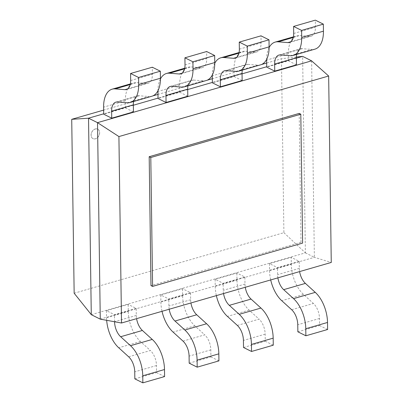 <?xml version="1.0" encoding="UTF-8"?>
<svg xmlns="http://www.w3.org/2000/svg" width="403" height="403" viewBox="0 0 403 403"><rect width="100%" height="100%" fill="white"/><g stroke="black" fill="none" stroke-linecap="round" stroke-linejoin="round"><path stroke-width="0.3" stroke-dasharray="2.02 1.51" d="M95.249 128.96A5.299 3.97 -63.6 0 1 97.677 129.126A5.299 3.97 -63.6 0 1 98.871 135.64A5.299 3.97 -63.6 0 1 92.957 138.622A5.299 3.97 -63.6 0 1 91.224 133.595A5.299 3.97 -63.6 0 1 95.249 128.96M95.315 128.995A5.299 3.97 116.4 0 0 91.29 133.625A5.299 3.97 116.4 0 0 93.022 138.652A5.299 3.97 116.4 0 0 98.937 135.675A5.299 3.97 116.4 0 0 97.743 129.161A5.299 3.97 116.4 0 0 95.315 128.995M299.192 113.409L300.996 242.299L302.603 243.1M300.996 242.299L150.984 285.611M74.152 293.238L283.893 232.682L281.465 58.762L266.67 63.029M261.441 64.54L212.331 78.721M207.102 80.232L157.991 94.408M152.762 95.919L103.652 110.1M91.274 314.672L305.378 252.857L302.633 56.365M283.893 232.682L305.373 252.837M296.381 57.065L281.465 58.727M296.381 58.173L266.721 66.737M242.042 73.86L212.381 82.424M187.702 89.552L158.041 98.115M133.363 105.238L103.702 113.802M305.378 252.857L314.365 257.326L311.625 60.838M100.261 319.141L314.365 257.326L331.276 262.449M133.458 111.903L125.444 107.923L103.707 114.195M125.444 107.923L125.348 100.876A27.006 14.75 73.9 0 1 133.877 82.897A27.006 14.75 73.9 0 1 136.864 82.605M130.265 84.539L136.869 82.63L146.657 83.401A13.501 7.375 -106.1 0 0 148.148 83.25A13.501 7.375 -106.1 0 0 152.415 74.263L152.314 67.215M127.136 102.8L148.873 96.524L139.121 95.758M139.116 95.723A13.501 7.375 -106.1 0 0 137.625 95.869A13.501 7.375 -106.1 0 0 133.635 101.496M151.891 96.226A27.006 14.75 73.9 0 1 148.868 96.513M187.798 96.216L179.783 92.232L158.047 98.508M179.783 92.232L179.688 85.189A27.006 14.75 73.9 0 1 188.216 67.205A27.006 14.75 73.9 0 1 191.203 66.913M184.604 68.848L191.208 66.943L200.996 67.714A13.501 7.375 -106.1 0 0 202.487 67.563A13.501 7.375 -106.1 0 0 206.754 58.571L206.653 51.529M206.23 80.535A27.006 14.75 73.9 0 1 203.208 80.827L193.46 80.066M160.429 78.953A27.006 14.75 -106.1 0 0 157.946 90.756M171.723 86.323L193.46 80.046A13.501 7.375 -106.1 0 0 191.964 80.182A13.501 7.375 -106.1 0 0 187.974 85.809M242.138 80.529L234.123 76.545L212.386 82.822M234.123 76.545L234.027 69.497A27.006 14.75 73.9 0 1 242.556 51.519A27.006 14.75 73.9 0 1 245.543 51.226M238.944 53.161L245.548 51.252L255.336 52.022A13.501 7.375 -106.1 0 0 256.827 51.876A13.501 7.375 -106.1 0 0 261.094 42.884L260.993 35.837M260.57 64.848A27.006 14.75 73.9 0 1 257.547 65.14L247.8 64.379M214.769 63.266A27.006 14.75 -106.1 0 0 212.285 75.069M226.063 70.636L247.8 64.359A13.501 7.375 -106.1 0 0 246.304 64.49A13.501 7.375 -106.1 0 0 242.314 70.117M296.477 64.838L288.462 60.853L266.726 67.13M288.462 60.853L288.367 53.811A27.006 14.75 73.9 0 1 296.895 35.832A27.006 14.75 73.9 0 1 299.882 35.535M293.283 37.469L299.887 35.565L309.675 36.335M290.155 55.735L311.892 49.458L302.139 48.687M290.805 41.766L309.67 36.32A13.501 7.375 -106.1 0 0 311.166 36.184A13.501 7.375 -106.1 0 0 315.433 27.197L315.332 20.15M269.108 47.574A27.006 14.75 -106.1 0 0 266.625 59.377M302.134 48.657A13.501 7.375 -106.1 0 0 300.643 48.803A13.501 7.375 -106.1 0 0 296.653 54.43M314.909 49.156A27.006 14.75 73.9 0 1 311.887 49.448M299.217 261.325L277.481 267.602L269.471 263.617L291.208 257.346L299.217 261.325L299.318 268.373A13.501 7.375 -106.1 0 0 299.61 271.587M297.862 331.8L319.599 325.523L319.498 318.481A13.501 7.375 -106.1 0 0 313.403 303.449L303.499 294.442A27.006 14.75 73.9 0 1 291.304 264.388L291.208 257.346M269.471 263.617L269.567 270.665A27.006 14.75 -106.1 0 0 270.705 279.934M277.874 277.863A13.501 7.375 73.9 0 1 277.581 274.65L277.481 267.602M327.609 329.508L319.599 325.523M244.878 277.017L223.141 283.289L215.131 279.309L236.868 273.033L244.878 277.017L244.979 284.06A13.501 7.375 -106.1 0 0 245.271 287.279M237.327 325.423L259.064 319.151L249.16 310.134A27.006 14.75 73.9 0 1 236.964 280.08L236.868 273.033M215.131 279.309L215.232 286.352A27.006 14.75 -106.1 0 0 216.366 295.621M223.534 293.55A13.501 7.375 73.9 0 1 223.242 290.336L223.141 283.289M243.523 347.487L265.26 341.215L265.159 334.168A13.501 7.375 -106.1 0 0 259.064 319.136M273.269 345.195L265.26 341.215M190.538 292.704L168.802 298.981L160.792 294.996L182.529 288.719L190.538 292.704L190.639 299.751A13.501 7.375 -106.1 0 0 190.931 302.965M182.987 341.114L204.724 334.838L194.82 325.82A27.006 14.75 73.9 0 1 182.624 295.767L182.529 288.719M160.792 294.996L160.893 302.043A27.006 14.75 -106.1 0 0 162.026 311.307M169.195 309.242A13.501 7.375 73.9 0 1 168.902 306.023L168.802 298.981M189.183 363.179L210.92 356.902L210.819 349.854A13.501 7.375 -106.1 0 0 204.724 334.828M218.93 360.887L210.92 356.902M136.199 308.391L114.462 314.667L106.452 310.683L128.189 304.411L136.199 308.391L136.3 315.438A13.501 7.375 -106.1 0 0 136.592 318.652M128.648 356.801L150.384 350.524L140.481 341.507A27.006 14.75 73.9 0 1 128.285 311.454L128.189 304.411M106.452 310.683L106.553 317.73A27.006 14.75 -106.1 0 0 106.669 320.309M114.563 321.75A13.501 7.375 73.9 0 1 114.563 321.715L114.462 314.667M134.844 378.865L156.581 372.589L156.48 365.546A13.501 7.375 -106.1 0 0 150.384 350.514M164.59 376.573L156.581 372.589M125.348 100.876L103.611 107.153M146.652 83.386L127.786 88.831M139.121 95.738L117.384 102.009M130.678 80.54L152.415 74.263M179.688 85.189L157.951 91.461M200.991 67.694L182.126 73.144M181.476 87.113L203.213 80.837M185.017 64.848L206.754 58.571M234.027 69.497L212.29 75.774M255.331 52.007L236.465 57.453M235.815 71.422L257.552 65.145M239.357 49.161L261.094 42.884M288.367 53.811L266.63 60.087M302.139 48.672L280.402 54.944M293.696 33.469L315.433 27.197M269.567 270.665L291.304 264.388M299.318 268.373L277.581 274.65M291.666 309.736L313.403 303.459M303.499 294.427L281.768 300.703M319.498 318.481L297.762 324.753M215.232 286.352L236.964 280.08M244.979 284.06L223.242 290.336M249.165 310.119L227.428 316.39M265.159 334.168L243.422 340.444M160.893 302.043L182.624 295.767M190.639 299.751L168.902 306.023M194.825 325.805L173.089 332.082M210.819 349.854L189.083 356.131M106.553 317.73L128.285 311.454M136.3 315.438L114.563 321.715M140.486 341.492L118.749 347.769M156.48 365.546L134.743 371.823M130.401 83.9L133.877 82.897M115.888 102.145L137.625 95.869M126.411 89.526L148.148 83.25M184.74 68.213L188.216 67.205M170.227 86.459L191.964 80.182M180.751 73.84L202.487 67.563M239.08 52.521L242.556 51.519M224.567 70.767L246.304 64.49M235.09 58.148L256.827 51.876M293.419 36.834L296.895 35.832M278.906 55.08L300.643 48.803M289.43 42.461L311.166 36.184"/><path stroke-width="0.6" d="M302.603 243.1L300.804 114.21L299.192 113.409L149.181 156.717L150.793 157.518L152.591 286.407L302.603 243.1M149.181 156.717L150.984 285.611L152.591 286.407M300.804 114.21L150.793 157.518M103.652 110.1L71.724 119.318L74.152 293.238L91.29 314.642M266.67 63.029L261.441 64.54M212.331 78.721L207.102 80.232M157.991 94.408L152.762 95.919M103.702 113.802L88.529 118.185L97.516 122.653L311.625 60.838L302.633 56.365L296.381 57.065M88.529 118.185L91.274 314.672L100.261 319.141L121.505 323.015M71.724 119.318L88.544 118.21M302.633 56.365L296.381 58.173M266.721 66.737L242.042 73.86M212.381 82.424L187.702 89.552M158.041 98.115L133.363 105.238M118.915 136.567L121.52 323.005L331.261 262.449L328.657 76.011L118.915 136.567L97.516 122.653L100.261 319.141M328.657 76.011L311.605 60.848M127.786 88.831L124.915 89.657L115.132 88.887A27.006 14.75 -106.1 0 0 112.145 89.174A27.006 14.75 -106.1 0 0 103.611 107.153L103.707 114.195L111.722 118.18L133.458 111.903L133.358 104.861A13.501 7.375 -106.1 0 1 133.635 101.496M111.722 118.18L111.621 111.132A13.501 7.375 73.9 0 1 115.888 102.145A13.501 7.375 73.9 0 1 117.379 101.999L127.131 102.78M127.136 102.79A27.006 14.75 -106.1 0 0 130.159 102.498A27.006 14.75 -106.1 0 0 138.687 84.519L138.592 77.477L160.329 71.2L152.314 67.215L130.577 73.492L130.678 80.54A13.501 7.375 73.9 0 1 126.411 89.526A13.501 7.375 73.9 0 1 124.92 89.673M160.329 71.2L160.424 78.247A27.006 14.75 73.9 0 1 151.891 96.226L130.159 102.498M138.592 77.477L130.577 73.492M157.946 90.756A27.006 14.75 -106.1 0 0 157.951 91.461L158.047 98.508L166.061 102.493L187.798 96.216L187.697 89.169A13.501 7.375 -106.1 0 1 187.974 85.809M166.061 102.493L165.96 95.446A13.501 7.375 73.9 0 1 170.227 86.459A13.501 7.375 73.9 0 1 171.718 86.307L181.471 87.093A27.006 14.75 -106.1 0 0 184.498 86.811A27.006 14.75 -106.1 0 0 193.027 68.832L192.931 61.785L214.668 55.513L214.764 62.556A27.006 14.75 73.9 0 1 206.23 80.535L184.498 86.811M214.668 55.513L206.653 51.529L184.917 57.805L185.017 64.848A13.501 7.375 73.9 0 1 180.751 73.84A13.501 7.375 73.9 0 1 179.259 73.986L169.472 73.2A27.006 14.75 -106.1 0 0 166.484 73.482A27.006 14.75 -106.1 0 0 160.429 78.953M192.931 61.785L184.917 57.805M212.285 75.069A27.006 14.75 -106.1 0 0 212.29 75.774L212.386 82.822L220.401 86.801L242.138 80.529L242.037 73.482A13.501 7.375 -106.1 0 1 242.314 70.117M220.401 86.801L220.3 79.759A13.501 7.375 73.9 0 1 224.567 70.767A13.501 7.375 73.9 0 1 226.058 70.621L235.81 71.402A27.006 14.75 -106.1 0 0 238.838 71.124A27.006 14.75 -106.1 0 0 247.366 53.146L247.271 46.098L269.008 39.821L269.103 46.869A27.006 14.75 73.9 0 1 260.57 64.848L238.838 71.124M269.008 39.821L260.993 35.837L239.256 42.114L239.357 49.161A13.501 7.375 73.9 0 1 235.09 58.148A13.501 7.375 73.9 0 1 233.599 58.294L223.811 57.513A27.006 14.75 -106.1 0 0 220.824 57.795A27.006 14.75 -106.1 0 0 214.769 63.266M247.271 46.098L239.256 42.114M266.625 59.377A27.006 14.75 -106.1 0 0 266.63 60.087L266.726 67.13L274.74 71.114L296.477 64.838L296.376 57.795A13.501 7.375 -106.1 0 1 296.653 54.43M274.74 71.114L274.639 64.067A13.501 7.375 73.9 0 1 278.906 55.08A13.501 7.375 73.9 0 1 280.397 54.934M290.805 41.766L287.933 42.592L278.151 41.821A27.006 14.75 -106.1 0 0 275.163 42.103A27.006 14.75 -106.1 0 0 269.108 47.574M280.402 54.944L290.15 55.715A27.006 14.75 -106.1 0 0 293.177 55.433A27.006 14.75 -106.1 0 0 301.706 37.454L301.61 30.411L323.347 24.135L323.443 31.177A27.006 14.75 73.9 0 1 314.909 49.156L293.177 55.433M323.347 24.135L315.332 20.15L293.596 26.427L293.696 33.469A13.501 7.375 73.9 0 1 289.43 42.461A13.501 7.375 73.9 0 1 287.938 42.607M301.61 30.411L293.596 26.427M281.768 300.703L291.666 309.721A13.501 7.375 73.9 0 1 297.762 324.753L297.862 331.8L305.872 335.785L305.776 328.737A27.006 14.75 -106.1 0 0 293.545 298.643M315.282 292.361L293.545 298.633L283.682 289.651L305.414 283.395L315.277 292.377A27.006 14.75 73.9 0 1 327.513 322.46L327.609 329.508L305.872 335.785M270.705 279.934A27.006 14.75 -106.1 0 0 281.762 300.729M299.61 271.587A13.501 7.375 -106.1 0 0 305.414 283.405M283.677 289.681A13.501 7.375 73.9 0 1 277.874 277.863M227.428 316.39L237.327 325.407M273.174 338.152L273.269 345.195L251.532 351.471L251.437 344.429L273.174 338.152A27.006 14.75 73.9 0 0 260.942 308.053L239.206 314.325L229.342 305.338L251.074 299.081L260.937 308.063M237.327 325.412A13.501 7.375 73.9 0 1 243.422 340.444L243.523 347.487L251.532 351.471M216.366 295.621A27.006 14.75 -106.1 0 0 227.423 316.415M245.271 287.279A13.501 7.375 -106.1 0 0 251.074 299.091M229.337 305.368A13.501 7.375 73.9 0 1 223.534 293.55M251.437 344.429A27.006 14.75 -106.1 0 0 239.206 314.33M173.089 332.082L182.987 341.099A13.501 7.375 73.9 0 1 189.083 356.131L189.183 363.179L197.193 367.163L197.097 360.116A27.006 14.75 -106.1 0 0 184.866 330.022M197.097 360.116L218.834 353.839A27.006 14.75 73.9 0 0 206.603 323.745L184.866 330.012L175.003 321.03L196.735 314.768L206.598 323.75M218.834 353.839L218.93 360.887L197.193 367.163M162.026 311.307A27.006 14.75 -106.1 0 0 173.083 332.102M190.931 302.965A13.501 7.375 -106.1 0 0 196.735 314.783M174.998 321.055A13.501 7.375 73.9 0 1 169.195 309.242M118.749 347.769L128.648 356.786A13.501 7.375 73.9 0 1 134.743 371.823L134.844 378.865L142.853 382.85L142.758 375.803A27.006 14.75 -106.1 0 0 130.527 345.709L120.663 336.717M136.592 318.652A13.501 7.375 -106.1 0 0 142.395 330.47L152.258 339.442M130.527 345.698L152.263 339.427A27.006 14.75 73.9 0 1 164.495 369.531L164.59 376.573L142.853 382.85M106.669 320.309A27.006 14.75 -106.1 0 0 118.744 347.794M120.658 336.747A13.501 7.375 73.9 0 1 114.563 321.75M111.621 111.132L133.358 104.861M115.132 88.907L130.265 84.539M160.424 78.247L138.687 84.519M165.96 95.446L187.697 89.169M182.126 73.144L179.254 73.971M169.472 73.215L184.604 68.848M214.764 62.556L193.027 68.832M220.3 79.759L242.037 73.482M236.465 57.453L233.594 58.284M223.811 57.528L238.944 53.161M269.103 46.869L247.366 53.146M274.639 64.067L296.376 57.795M278.151 41.841L293.283 37.469M323.443 31.177L301.706 37.454M305.776 328.737L327.513 322.46M120.663 336.732L142.395 330.46M142.758 375.803L164.495 369.531M112.145 89.174L130.401 83.9M166.484 73.482L184.74 68.213M220.824 57.795L239.08 52.521M275.163 42.103L293.419 36.834"/></g></svg>
